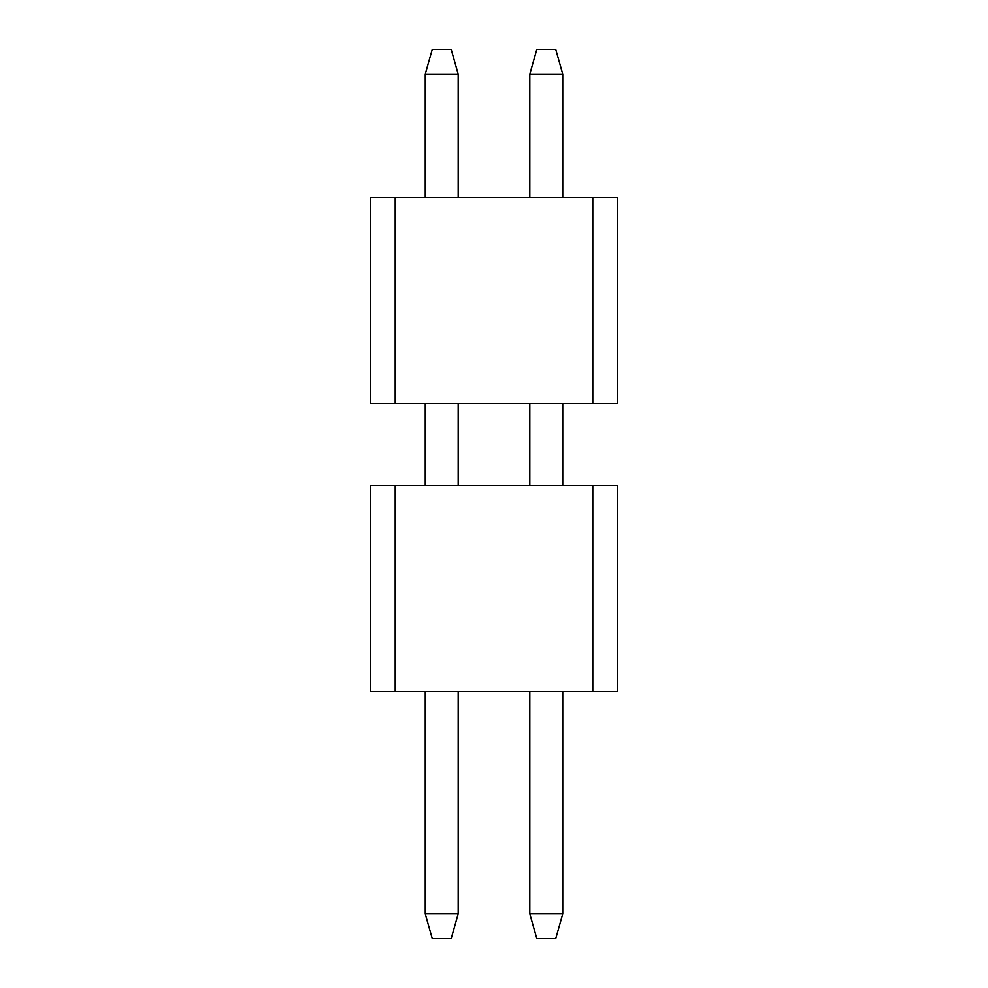 <?xml version="1.0" encoding="UTF-8"?>
<svg xmlns="http://www.w3.org/2000/svg" width="988" height="988" viewBox="0 0 988 988"><rect width="100%" height="100%" fill="white"/><g stroke="black" fill="none" stroke-linecap="round" stroke-linejoin="round"><path stroke-width="1.48" d="M370.5 485.763L617.5 485.763L617.5 691.6L370.5 691.6L370.5 485.763M395.2 691.6L395.2 485.763M592.8 691.6L592.8 485.763M536.817 49.4L555.75 49.4L562.752 74.1L529.815 74.1L536.817 49.4M529.815 913.9L562.752 913.9L555.75 938.6L536.817 938.6L529.815 913.9L529.815 691.6M529.815 485.763L529.815 403.437M529.815 197.6L529.815 74.1M562.752 913.9L562.752 691.6M562.752 485.763L562.752 403.437M562.752 197.6L562.752 74.1M432.25 49.4L451.183 49.4L458.185 74.1L425.248 74.1L432.25 49.4M425.248 913.9L458.185 913.9L451.183 938.6L432.25 938.6L425.248 913.9L425.248 691.6M425.248 485.763L425.248 403.437M425.248 197.6L425.248 74.1M458.185 913.9L458.185 691.6M458.185 485.763L458.185 403.437M458.185 197.6L458.185 74.1M370.5 197.6L617.5 197.6L617.5 403.437L370.5 403.437L370.5 197.6M395.2 403.437L395.2 197.6M592.8 403.437L592.8 197.6"/></g></svg>
